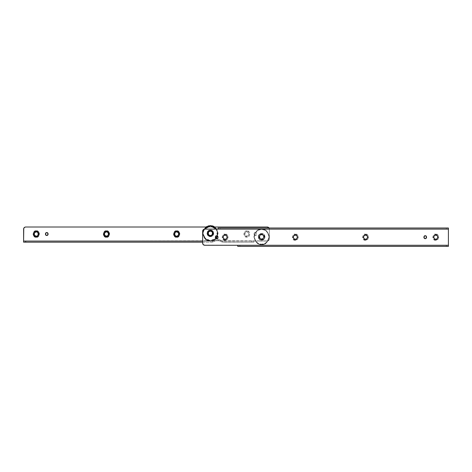 <?xml version="1.0" encoding="UTF-8"?>
<svg xmlns="http://www.w3.org/2000/svg" width="472" height="472" viewBox="0 0 472 472"><rect width="100%" height="100%" fill="white"/><g stroke="black" fill="none" stroke-linecap="round" stroke-linejoin="round"><path stroke-width="0.35" stroke-dasharray="2.36 1.77" d="M435.762 235.085L435.762 234.177C432.175 233.103 432.175 241.286 435.762 240.213L435.762 239.298L435.762 240.213L433.626 239.328L432.741 237.192L433.626 235.056L435.762 234.177L437.898 235.056L438.783 237.192L437.898 239.328L435.762 240.213C439.343 241.286 439.343 233.103 435.762 234.177L435.762 235.085M365.546 235.085L365.546 234.177C361.959 233.103 361.959 241.286 365.546 240.213L365.546 239.298L365.546 240.213L363.411 239.328L362.526 237.192L363.411 235.056L365.546 234.177L367.682 235.056L368.567 237.192L367.682 239.328L365.546 240.213C369.133 241.286 369.133 233.103 365.546 234.177L365.546 235.085M295.33 235.085L295.33 234.177C291.749 233.103 291.749 241.286 295.33 240.213L295.33 239.298L295.33 240.213L293.195 239.328L292.31 237.192L293.195 235.056L295.33 234.177L297.466 235.056L298.351 237.192L297.466 239.328L295.33 240.213C298.918 241.286 298.918 233.103 295.33 234.177L295.33 235.085M225.114 235.085L225.114 234.177C221.533 233.103 221.533 241.286 225.114 240.213L225.114 239.298L225.114 240.213L222.985 239.328L222.1 237.192L222.985 235.056L225.114 234.177L227.25 235.056L228.135 237.192L227.25 239.328L225.114 240.213C228.702 241.286 228.702 233.103 225.114 234.177L225.114 235.085M210.37 231.262C207.91 230.525 207.91 236.142 210.37 235.404C207.91 236.142 207.91 230.525 210.37 231.262L211.834 231.87L212.441 233.333L211.834 234.796L210.37 235.404L208.907 234.796L208.299 233.333L208.907 231.87L210.37 231.262L209.58 231.416L208.459 232.537L208.459 234.124L208.907 234.796L210.37 235.404L211.834 234.796L212.288 234.124L212.288 232.537L211.167 231.416L210.37 231.262C212.831 230.525 212.831 236.142 210.37 235.404C212.831 236.142 212.831 230.525 210.37 231.262A2.071 2.071 0 0 1 212.441 233.333A2.071 2.071 0 0 1 210.37 235.404A2.071 2.071 0 0 0 212.441 233.333A2.071 2.071 0 0 0 210.37 231.262L210.37 230.767L210.37 231.262A2.071 2.071 0 0 0 208.299 233.333A2.071 2.071 0 0 0 210.37 235.404A2.071 2.071 0 0 0 212.441 233.333A2.071 2.071 0 0 0 210.37 231.262A2.071 2.071 0 0 0 208.299 233.333A2.071 2.071 0 0 0 210.37 235.404L210.37 235.894L210.37 235.404A2.071 2.071 0 0 1 208.299 233.333A2.071 2.071 0 0 1 210.37 231.262L211.834 231.87L212.441 233.333L211.834 234.796L210.37 235.404L208.907 234.796L208.299 233.333L208.907 231.87L210.37 231.262M215.698 236.201L215.285 237.192L215.698 238.189L216.689 238.596L217.686 238.189L218.093 237.192L217.686 236.201L216.689 235.788M424.234 236.201L425.231 235.788L426.222 236.201L426.635 237.192L426.222 238.189L425.231 238.596L424.234 238.189L423.827 237.192L424.234 236.201M239.864 246.39L237.758 246.39L237.758 245.269L239.864 245.269L239.864 246.39L446.294 246.39L237.758 246.39L237.758 245.269L448.4 245.269L237.758 245.269L446.294 245.269L239.864 245.269L239.864 246.39M218.093 229.121L218.093 227.994L220.2 227.994L220.2 229.121L218.093 229.121L218.093 227.994L446.294 227.994L220.2 227.994L220.2 229.121L446.294 229.121L446.294 227.994L448.4 227.994L448.4 229.121L218.093 229.121L448.4 229.121L448.4 246.39L446.294 246.39L446.294 245.269L448.4 245.269L448.4 229.121L204.754 229.121L203.267 229.734L202.647 231.227L202.647 243.163L202.807 243.971L203.951 245.11L237.758 245.269M204.754 229.121A2.106 2.106 0 0 0 203.951 229.28M448.4 246.39L446.294 246.39L446.294 245.269L448.4 245.269L448.4 246.39M448.4 229.121L446.294 229.121L446.294 227.994L448.4 227.994L448.4 229.121M246.885 236.142L246.885 237.056C243.298 238.124 243.298 229.941 246.885 231.014L246.885 231.929C244.384 231.18 244.384 236.891 246.885 236.142L245.393 235.522L244.779 234.035L245.393 232.543L246.885 231.929L248.372 232.543L248.992 234.035L248.372 235.522L246.885 236.142C249.387 236.891 249.387 231.18 246.885 231.929L246.885 231.014L244.75 231.899L243.865 234.035L244.095 235.192L245.729 236.826L246.885 237.056L249.015 236.171L249.9 234.035L249.67 232.879L249.015 231.899L246.885 231.014C250.467 229.941 250.467 238.124 246.885 237.056L246.885 236.142M261.63 234.773C259.169 234.035 259.169 239.652 261.63 238.915C259.169 239.652 259.169 234.035 261.63 234.773L263.093 235.38L263.7 236.844L263.093 238.307L261.63 238.915L260.166 238.307L259.559 236.844L260.166 235.38L261.63 234.773L260.833 234.926L259.712 236.047L259.712 237.634L260.833 238.755L261.63 238.915L263.093 238.307L263.7 236.844L263.541 236.047L262.42 234.926L261.63 234.773C264.09 234.035 264.09 239.652 261.63 238.915C264.09 239.652 264.09 234.035 261.63 234.773A2.071 2.071 0 0 1 263.7 236.844A2.071 2.071 0 0 1 261.63 238.915A2.071 2.071 0 0 0 263.7 236.844A2.071 2.071 0 0 0 261.63 234.773A2.071 2.071 0 0 1 263.7 236.844A2.071 2.071 0 0 1 261.63 238.915L261.63 239.404A2.561 2.561 0 0 0 264.19 236.844A2.561 2.561 0 0 0 261.63 234.277L261.63 234.773L261.63 234.277L263.441 235.032L264.19 236.844L263.441 238.655L261.63 239.404L259.818 238.655L259.063 236.844L259.818 235.032L261.63 234.277A2.561 2.561 0 0 0 259.063 236.844A2.561 2.561 0 0 0 261.63 239.404L261.63 238.915A2.071 2.071 0 0 1 259.559 236.844A2.071 2.071 0 0 1 261.63 234.773A2.071 2.071 0 0 0 259.559 236.844A2.071 2.071 0 0 0 261.63 238.915A2.071 2.071 0 0 1 259.559 236.844A2.071 2.071 0 0 1 261.63 234.773L260.166 235.38L259.559 236.844L260.166 238.307L261.63 238.915L263.093 238.307L263.7 236.844L263.093 235.38L261.63 234.773M255.311 232.631C253.641 232.13 253.641 235.935 255.311 235.439C253.641 235.935 253.641 232.13 255.311 232.631L256.302 233.038L256.715 234.035L256.302 235.026L255.311 235.439L254.314 235.026L253.906 234.035L254.314 233.038L255.311 232.631L254.314 233.038L253.906 234.035L254.314 235.026L255.311 235.439L256.302 235.026L256.715 234.035L256.302 233.038L255.311 232.631C256.974 232.13 256.974 235.935 255.311 235.439C256.974 235.935 256.974 232.13 255.311 232.631M45.778 233.038L46.769 232.631L47.766 233.038L48.174 234.035L47.766 235.026L46.769 235.439L45.778 235.026L45.365 234.035L45.778 233.038M268.733 227.628L269.353 229.121L269.353 238.95L269.193 239.752L268.049 240.897L253.906 241.056L253.906 242.177L223.598 242.177A5.617 5.617 0 0 1 221.144 241.617A5.617 5.617 0 0 0 222.306 242.03L222.306 241.056L222.306 242.03L223.598 242.177L253.906 242.177L222.306 242.03A5.617 5.617 0 0 1 221.144 241.617L217.698 239.941A0.702 0.702 0 0 0 217.085 239.941L213.639 241.617A5.617 5.617 0 0 1 212.477 242.03L212.477 241.056L216.471 239.115A2.106 2.106 0 0 1 217.391 238.903A2.106 2.106 0 0 0 216.471 239.115L218.312 239.115L222.306 241.056L222.306 242.03L222.306 240.773L268.049 240.897L269.193 239.752L269.353 238.95L269.353 229.121L268.733 227.628L267.246 227.014L25.706 227.014L24.219 227.628L23.6 229.121L23.6 241.056L212.477 241.056L212.477 242.03L212.477 240.773L222.306 240.773L23.6 241.056L212.477 241.056L202.647 241.056L212.477 241.056L216.471 239.115L212.477 241.056L212.477 242.03L211.185 242.177L23.6 242.177L23.6 241.056L212.477 241.056L216.471 239.115A2.106 2.106 0 0 1 218.312 239.115L222.306 241.056L253.906 241.056L222.306 241.056L253.906 241.056L251.8 241.056L251.8 242.177L223.598 242.177L221.144 241.617L217.391 239.87L213.639 241.617L211.185 242.177L23.6 242.177L23.6 229.121M176.67 236.142L175.861 235.982M175.861 232.088L176.67 231.929M106.454 231.929L107.262 232.088M36.238 231.929L37.046 232.088M37.046 235.982L36.238 236.142M205.934 227.014L214.813 227.014M269.353 229.121L269.353 238.95L269.353 229.121A2.106 2.106 0 0 0 269.028 227.994A2.106 2.106 0 0 1 269.353 229.121M253.906 241.056L253.906 242.177L253.906 241.056L267.246 241.056L251.8 241.056L251.8 242.177L253.906 242.177L253.906 241.056M269.353 238.95A2.106 2.106 0 0 1 267.246 241.056A2.106 2.106 0 0 0 269.353 238.95M222.306 240.773L212.477 240.773L222.306 240.773M222.306 241.056L218.312 239.115L222.306 241.056M217.391 238.903A2.106 2.106 0 0 1 218.312 239.115A2.106 2.106 0 0 0 217.391 238.903M213.639 241.617A5.617 5.617 0 0 1 211.185 242.177L212.477 242.03A5.617 5.617 0 0 0 213.639 241.617M217.185 236.153L217.745 233.333L217.185 236.153L215.586 238.543L213.191 240.142L210.37 240.702C213.857 241.121 216.312 238.667 217.745 233.333C216.312 228 213.857 225.539 210.37 225.958L210.37 225.61C214.022 225.168 216.595 227.746 218.093 233.333C216.595 238.92 214.022 241.493 210.37 241.056L210.37 240.702L210.37 241.056C214.022 241.493 216.595 238.92 218.093 233.333C216.595 227.746 214.022 225.168 210.37 225.61C206.718 225.168 204.146 227.746 202.647 233.333C204.146 238.92 206.718 241.493 210.37 241.056L216.123 238.484L210.37 241.056L210.37 240.702L213.191 240.142L215.822 238.295L210.37 240.702L204.571 237.882L203.001 233.599L204.287 229.174L203.562 230.513L203.001 233.333L203.562 236.153L205.161 238.543L207.55 240.142L210.37 240.702L210.37 241.056C206.718 241.493 204.146 238.92 202.647 233.333C204.146 227.746 206.718 225.168 210.37 225.61L210.37 225.958C206.883 225.539 204.429 228 203.001 233.333C204.429 238.667 206.883 241.121 210.37 240.702L207.55 240.142L205.161 238.543L203.562 236.153L203.001 233.333L203.562 230.513L205.161 228.118L207.55 226.519L210.37 225.958L213.191 226.519L215.586 228.118L217.185 230.513L216.424 229.121L217.279 235.911M216.843 229.121L217.58 236.106L216.843 229.121M210.37 236.667A3.333 3.333 0 0 0 213.704 233.333A3.333 3.333 0 0 0 210.37 229.994A3.333 3.333 0 0 1 213.704 233.333A3.333 3.333 0 0 1 210.37 236.667A3.333 3.333 0 0 0 213.704 233.333A3.333 3.333 0 0 0 210.37 229.994A3.333 3.333 0 0 0 207.037 233.333A3.333 3.333 0 0 0 210.37 236.667A3.333 3.333 0 0 1 207.037 233.333A3.333 3.333 0 0 1 210.37 229.994A3.333 3.333 0 0 0 207.037 233.333A3.333 3.333 0 0 0 210.37 236.667L208.01 235.687L207.037 233.333L208.01 230.973L210.37 229.994L212.73 230.973L213.704 233.333L212.73 235.687L210.37 236.667M210.37 230.348A2.985 2.985 0 0 1 213.356 233.333A2.985 2.985 0 0 1 210.37 236.319L212.483 235.439L213.356 233.333L212.483 231.221L210.37 230.348L208.264 231.221L207.385 233.333L208.264 235.439L210.37 236.319A2.985 2.985 0 0 1 207.385 233.333A2.985 2.985 0 0 1 210.37 230.348M217.745 233.333L217.185 230.513L217.745 233.333M202.647 233.333L203.733 229.38L202.677 234.006L204.441 238.283L210.37 241.056M261.63 229.469C265.116 229.05 267.571 231.51 268.999 236.844C267.571 242.177 265.116 244.632 261.63 244.213L261.63 244.567C265.282 245.003 267.854 242.431 269.353 236.844C267.854 231.256 265.282 228.678 261.63 229.121L261.63 229.469L261.63 229.121C265.282 228.678 267.854 231.256 269.353 236.844C267.854 242.431 265.282 245.003 261.63 244.567C265.282 245.003 267.854 242.431 269.353 236.844C267.854 231.256 265.282 228.678 261.63 229.121C265.282 228.678 267.854 231.256 269.353 236.844C267.854 242.431 265.282 245.003 261.63 244.567L261.63 244.213C265.116 244.632 267.571 242.177 268.999 236.844C267.571 231.51 265.116 229.05 261.63 229.469L264.45 230.029L266.839 231.628L268.438 234.023L268.999 236.844L268.438 239.664L266.839 242.053L264.45 243.652L261.63 244.213L258.809 243.652L256.414 242.053L254.815 239.664L254.255 236.844L254.815 234.023L256.414 231.628L258.809 230.029L261.63 229.469C258.143 229.05 255.688 231.51 254.255 236.844C255.688 242.177 258.143 244.632 261.63 244.213L261.63 244.567C257.977 245.003 255.405 242.431 253.906 236.844C255.405 231.256 257.977 228.678 261.63 229.121L261.63 229.469L261.63 229.121C257.977 228.678 255.405 231.256 253.906 236.844C255.405 242.431 257.977 245.003 261.63 244.567C257.977 245.003 255.405 242.431 253.906 236.844C255.405 231.256 257.977 228.678 261.63 229.121C257.977 228.678 255.405 231.256 253.906 236.844C255.405 242.431 257.977 245.003 261.63 244.567L261.63 244.213C258.143 244.632 255.688 242.177 254.255 236.844C255.688 231.51 258.143 229.05 261.63 229.469L258.809 230.029L256.414 231.628L254.815 234.023L254.255 236.844L254.815 239.664L256.414 242.053L258.809 243.652L261.63 244.213L264.45 243.652L266.839 242.053L268.438 239.664L268.999 236.844L268.438 234.023L266.839 231.628L264.45 230.029L261.63 229.469M261.63 233.51A3.333 3.333 0 0 1 264.963 236.844A3.333 3.333 0 0 1 261.63 240.177A3.333 3.333 0 0 0 264.963 236.844A3.333 3.333 0 0 0 261.63 233.51A3.333 3.333 0 0 1 264.963 236.844A3.333 3.333 0 0 1 261.63 240.177A3.333 3.333 0 0 1 258.296 236.844A3.333 3.333 0 0 1 261.63 233.51A3.333 3.333 0 0 0 258.296 236.844A3.333 3.333 0 0 0 261.63 240.177A3.333 3.333 0 0 1 258.296 236.844A3.333 3.333 0 0 1 261.63 233.51L259.27 234.484L258.296 236.844L259.27 239.204L261.63 240.177L263.99 239.204L264.963 236.844L263.99 234.484L261.63 233.51M261.63 239.829A2.985 2.985 0 0 0 264.615 236.844A2.985 2.985 0 0 0 261.63 233.858L263.736 234.732L264.615 236.844L263.736 238.95L261.63 239.829L259.517 238.95L258.644 236.844L259.517 234.732L261.63 233.858A2.985 2.985 0 0 0 258.644 236.844A2.985 2.985 0 0 0 261.63 239.829"/><path stroke-width="0.71" d="M435.762 239.298C433.261 240.047 433.261 234.336 435.762 235.085L434.269 235.705L433.656 237.192L434.269 238.684L435.762 239.298L437.249 238.684L437.868 237.192L437.249 235.705L435.762 235.085C438.264 234.336 438.264 240.047 435.762 239.298M365.546 239.298C363.045 240.047 363.045 234.336 365.546 235.085L364.059 235.705L363.44 237.192L364.059 238.684L365.546 239.298L367.033 238.684L367.653 237.192L367.033 235.705L365.546 235.085C368.048 234.336 368.048 240.047 365.546 239.298M295.33 239.298C292.829 240.047 292.829 234.336 295.33 235.085L293.844 235.705L293.224 237.192L293.844 238.684L295.33 239.298L296.823 238.684L297.437 237.192L296.823 235.705L295.33 235.085C297.832 234.336 297.832 240.047 295.33 239.298M225.114 239.298C222.613 240.047 222.613 234.336 225.114 235.085L223.628 235.705L223.008 237.192L223.628 238.684L225.114 239.298L226.607 238.684L227.221 237.192L226.607 235.705L225.114 235.085C227.616 234.336 227.616 240.047 225.114 239.298M216.689 235.788L215.698 236.201L215.698 238.183L216.689 238.596C215.025 239.097 215.025 235.292 216.689 235.788L215.698 236.201L216.689 235.788C218.359 235.292 218.359 239.097 216.689 238.596L217.686 238.189L218.093 237.192L217.686 236.201L216.689 235.788L217.686 236.201L218.093 237.192L217.686 238.183L216.689 238.596L215.698 238.189L215.285 237.192L215.698 236.201M425.231 235.788L424.234 236.201L424.234 238.183L425.231 238.596C423.561 239.097 423.561 235.292 425.231 235.788L424.234 236.201L423.827 237.192L424.234 238.189L425.231 238.596L426.222 238.189L426.635 237.192L426.222 236.201L425.231 235.788C426.894 235.292 426.894 239.097 425.231 238.596L426.222 238.189L426.222 236.201L425.231 235.788M237.758 245.269L204.754 245.269L237.758 245.269L237.758 246.39L448.4 246.39L448.4 245.269L204.754 245.269L203.267 244.649L202.647 243.163L202.647 231.227L203.267 229.734L204.754 229.121L448.4 229.121L448.4 227.994L218.093 227.994L218.093 229.121L448.4 229.121L448.4 245.269L237.758 245.269L237.758 246.39L448.4 246.39L448.4 227.994L218.093 227.994L218.093 229.121L204.754 229.121L218.093 229.121M202.647 243.163L202.647 231.227L202.647 243.163A2.106 2.106 0 0 0 204.754 245.269A2.106 2.106 0 0 1 202.647 243.163M203.951 229.28A2.106 2.106 0 0 0 202.647 231.227A2.106 2.106 0 0 1 204.754 229.121M176.67 236.142L176.67 237.056C173.082 238.124 173.082 229.941 176.67 231.014L176.67 231.929C174.168 231.18 174.168 236.891 176.67 236.142C179.171 236.891 179.171 231.18 176.67 231.929L178.156 232.543L178.776 234.035L178.156 235.522L176.67 236.142L176.67 237.056L178.805 236.171L179.69 234.035L179.46 232.879L177.826 231.245L176.67 231.014L174.534 231.899L173.649 234.035L173.879 235.192L175.513 236.826L176.67 237.056C180.251 238.124 180.251 229.941 176.67 231.014L176.67 231.929M107.262 232.088L108.401 233.227L108.56 234.035L107.94 235.522L106.454 236.142L106.454 237.056C102.866 238.124 102.866 229.941 106.454 231.014L106.454 231.929C103.952 231.18 103.952 236.891 106.454 236.142L104.967 235.522L104.347 234.035L104.967 232.543L106.454 231.929L106.454 231.014L104.318 231.899L103.433 234.035L103.663 235.192L105.297 236.826L106.454 237.056L108.59 236.171L109.475 234.035L109.244 232.879L107.61 231.245L106.454 231.014C110.041 229.941 110.041 238.124 106.454 237.056L106.454 236.142C108.955 236.891 108.955 231.18 106.454 231.929M36.238 236.142L36.238 237.056C32.657 238.124 32.657 229.941 36.238 231.014L36.238 231.929C33.736 231.18 33.736 236.891 36.238 236.142L34.751 235.522L34.131 234.035L34.751 232.543L36.238 231.929L36.238 231.014L34.102 231.899L33.217 234.035L33.447 235.192L35.081 236.826L36.238 237.056L38.374 236.171L39.259 234.035L39.029 232.879L37.394 231.245L36.238 231.014C39.825 229.941 39.825 238.124 36.238 237.056L36.238 236.142C38.739 236.891 38.739 231.18 36.238 231.929M46.769 232.631L45.778 233.038L45.778 235.026L46.769 235.439C45.105 235.935 45.105 232.13 46.769 232.631L45.778 233.038L45.365 234.035L45.778 235.026L46.769 235.439L47.766 235.026L48.174 234.035L47.766 233.038L46.769 232.631C48.439 232.13 48.439 235.935 46.769 235.439L47.766 235.026L47.766 233.044L46.769 232.631M175.861 235.982L175.177 235.522L174.563 234.035L175.177 232.543L175.861 232.088M37.046 232.088L37.73 232.543L38.344 234.035L37.73 235.522L37.046 235.982M23.6 229.121A2.106 2.106 0 0 1 25.706 227.014A2.106 2.106 0 0 0 23.6 229.121L23.6 241.056L25.706 241.056L25.706 242.177L23.6 242.177L23.6 241.056L23.6 242.177L202.647 242.177L25.706 242.177L25.706 241.056L202.647 241.056L23.6 241.056L23.759 228.312L24.898 227.174L25.706 227.014L205.934 227.014M214.813 227.014L267.246 227.014L214.813 227.014L267.246 227.014L268.733 227.628L269.193 228.312M269.028 227.994A2.106 2.106 0 0 0 267.246 227.014A2.106 2.106 0 0 1 269.028 227.994M210.37 225.61L216.843 229.121L210.37 225.61L210.37 225.958L216.424 229.121L213.191 226.519L210.37 225.958L207.55 226.519L204.282 229.174L210.37 225.958L210.37 225.61L203.733 229.38L210.37 225.61M217.58 236.106L216.123 238.484L217.58 236.106M215.586 238.543L217.279 235.911L215.822 238.295M210.37 230.767A2.561 2.561 0 0 1 212.937 233.333A2.561 2.561 0 0 1 210.37 235.894L212.182 235.144L212.937 233.333L212.182 231.522L210.37 230.767L208.559 231.522L207.81 233.333L208.559 235.144L210.37 235.894A2.561 2.561 0 0 1 207.81 233.333A2.561 2.561 0 0 1 210.37 230.767M210.37 241.056L205.739 239.51L202.647 233.333"/></g></svg>
